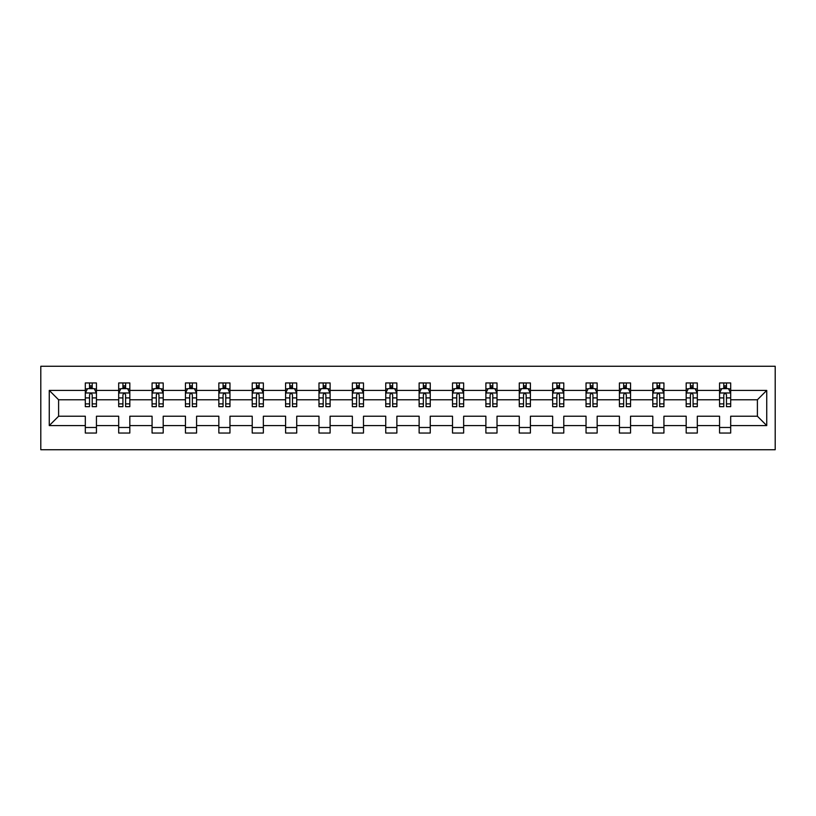 <?xml version="1.0" encoding="UTF-8"?>
<svg xmlns="http://www.w3.org/2000/svg" width="816" height="816" viewBox="0 0 816 816"><rect width="100%" height="100%" fill="white"/><g stroke="black" fill="none" stroke-linecap="round" stroke-linejoin="round"><path stroke-width="1.22" d="M40.8 449.728L775.2 449.728L775.2 366.272L40.8 366.272L40.8 449.728M730.687 425.585L730.687 416.231L757.401 416.231L766.744 425.585L730.687 425.585L730.687 433.041L719.559 433.041L719.559 425.585L697.313 425.585L697.313 433.041L686.185 433.041L686.185 425.585L663.928 425.585L663.928 433.041L652.8 433.041L652.8 425.585L630.544 425.585L630.544 433.041L619.415 433.041L619.415 425.585L597.159 425.585L597.159 433.041L586.041 433.041L586.041 425.585L563.785 425.585L563.785 433.041L552.656 433.041L552.656 425.585L530.4 425.585L530.4 433.041L519.272 433.041L519.272 425.585L497.015 425.585L497.015 433.041L485.887 433.041L485.887 425.585L463.641 425.585L463.641 433.041L452.513 433.041L452.513 425.585L430.256 425.585L430.256 433.041L419.128 433.041L419.128 425.585L396.872 425.585L396.872 433.041L385.744 433.041L385.744 425.585L363.487 425.585L363.487 433.041L352.359 433.041L352.359 425.585L330.113 425.585L330.113 433.041L318.985 433.041L318.985 425.585L296.728 425.585L296.728 433.041L285.6 433.041L285.6 425.585L263.344 425.585L263.344 433.041L252.215 433.041L252.215 425.585L229.959 425.585L229.959 433.041L218.841 433.041L218.841 425.585L196.585 425.585L196.585 433.041L185.456 433.041L185.456 425.585L163.2 425.585L163.2 433.041L152.072 433.041L152.072 425.585L129.815 425.585L129.815 433.041L118.687 433.041L118.687 425.585L96.441 425.585L96.441 433.041L85.313 433.041L85.313 425.585L49.256 425.585L49.256 390.415L85.313 390.415L85.313 382.959L96.441 382.959L96.441 390.415L118.687 390.415L118.687 382.959L129.815 382.959L129.815 390.415L152.072 390.415L152.072 382.959L163.2 382.959L163.2 390.415L185.456 390.415L185.456 382.959L196.585 382.959L196.585 390.415L218.841 390.415L218.841 382.959L229.959 382.959L229.959 390.415L252.215 390.415L252.215 382.959L263.344 382.959L263.344 390.415L285.6 390.415L285.6 382.959L296.728 382.959L296.728 390.415L318.985 390.415L318.985 382.959L330.113 382.959L330.113 390.415L352.359 390.415L352.359 382.959L363.487 382.959L363.487 390.415L385.744 390.415L385.744 382.959L396.872 382.959L396.872 390.415L419.128 390.415L419.128 382.959L430.256 382.959L430.256 390.415L452.513 390.415L452.513 382.959L463.641 382.959L463.641 390.415L485.887 390.415L485.887 382.959L497.015 382.959L497.015 390.415L519.272 390.415L519.272 382.959L530.4 382.959L530.4 390.415L552.656 390.415L552.656 382.959L563.785 382.959L563.785 390.415L586.041 390.415L586.041 382.959L597.159 382.959L597.159 390.415L619.415 390.415L619.415 382.959L630.544 382.959L630.544 390.415L652.8 390.415L652.8 382.959L663.928 382.959L663.928 390.415L686.185 390.415L686.185 382.959L697.313 382.959L697.313 390.415L719.559 390.415L719.559 382.959L730.687 382.959L730.687 390.415L766.744 390.415L766.744 425.585M719.559 390.415L719.559 399.769L697.313 399.769L697.313 390.415M697.313 425.585L697.313 416.231L719.559 416.231L719.559 425.585M686.185 390.415L686.185 399.769L663.928 399.769L663.928 390.415M663.928 425.585L663.928 416.231L686.185 416.231L686.185 425.585M652.8 390.415L652.8 399.769L630.544 399.769L630.544 390.415M630.544 425.585L630.544 416.231L652.8 416.231L652.8 425.585M619.415 390.415L619.415 399.769L597.159 399.769L597.159 390.415M597.159 425.585L597.159 416.231L619.415 416.231L619.415 425.585M586.041 390.415L586.041 399.769L563.785 399.769L563.785 390.415M563.785 425.585L563.785 416.231L586.041 416.231L586.041 425.585M552.656 390.415L552.656 399.769L530.4 399.769L530.4 390.415M530.4 425.585L530.4 416.231L552.656 416.231L552.656 425.585M519.272 390.415L519.272 399.769L497.015 399.769L497.015 390.415M497.015 425.585L497.015 416.231L519.272 416.231L519.272 425.585M485.887 390.415L485.887 399.769L463.641 399.769L463.641 390.415M463.641 425.585L463.641 416.231L485.887 416.231L485.887 425.585M452.513 390.415L452.513 399.769L430.256 399.769L430.256 390.415M430.256 425.585L430.256 416.231L452.513 416.231L452.513 425.585M419.128 390.415L419.128 399.769L396.872 399.769L396.872 390.415M396.872 425.585L396.872 416.231L419.128 416.231L419.128 425.585M385.744 390.415L385.744 399.769L363.487 399.769L363.487 390.415M363.487 425.585L363.487 416.231L385.744 416.231L385.744 425.585M352.359 390.415L352.359 399.769L330.113 399.769L330.113 390.415M330.113 425.585L330.113 416.231L352.359 416.231L352.359 425.585M318.985 390.415L318.985 399.769L296.728 399.769L296.728 390.415M296.728 425.585L296.728 416.231L318.985 416.231L318.985 425.585M285.6 390.415L285.6 399.769L263.344 399.769L263.344 390.415M263.344 425.585L263.344 416.231L285.6 416.231L285.6 425.585M252.215 390.415L252.215 399.769L229.959 399.769L229.959 390.415M229.959 425.585L229.959 416.231L252.215 416.231L252.215 425.585M218.841 390.415L218.841 399.769L196.585 399.769L196.585 390.415M196.585 425.585L196.585 416.231L218.841 416.231L218.841 425.585M185.456 390.415L185.456 399.769L163.2 399.769L163.2 390.415M163.2 425.585L163.2 416.231L185.456 416.231L185.456 425.585M152.072 390.415L152.072 399.769L129.815 399.769L129.815 390.415M129.815 425.585L129.815 416.231L152.072 416.231L152.072 425.585M118.687 390.415L118.687 399.769L96.441 399.769L96.441 390.415M96.441 425.585L96.441 416.231L118.687 416.231L118.687 425.585M85.313 390.415L85.313 399.769L58.599 399.769L58.599 416.231L85.313 416.231L85.313 425.585M49.256 390.415L58.599 399.769M757.401 416.231L757.401 399.769L730.687 399.769L730.687 390.415M723.792 388.528L726.464 388.528M690.407 388.528L693.08 388.528M657.033 388.528L659.695 388.528M623.648 388.528L626.321 388.528M590.264 388.528L592.936 388.528M556.879 388.528L559.552 388.528M523.505 388.528L526.167 388.528M490.12 388.528L492.793 388.528M456.736 388.528L459.408 388.528M423.351 388.528L426.023 388.528M389.977 388.528L392.649 388.528M356.592 388.528L359.264 388.528M323.207 388.528L325.88 388.528M289.833 388.528L292.495 388.528M256.448 388.528L259.121 388.528M223.064 388.528L225.736 388.528M189.679 388.528L192.352 388.528M156.305 388.528L158.967 388.528M122.92 388.528L125.593 388.528M89.536 388.528L92.208 388.528M85.313 427.472L96.441 427.472M118.687 427.472L129.815 427.472M152.072 427.472L163.2 427.472M185.456 427.472L196.585 427.472M218.841 427.472L229.959 427.472M252.215 427.472L263.344 427.472M285.6 427.472L296.728 427.472M318.985 427.472L330.113 427.472M352.359 427.472L363.487 427.472M385.744 427.472L396.872 427.472M419.128 427.472L430.256 427.472M452.513 427.472L463.641 427.472M485.887 427.472L497.015 427.472M519.272 427.472L530.4 427.472M552.656 427.472L563.785 427.472M586.041 427.472L597.159 427.472M619.415 427.472L630.544 427.472M652.8 427.472L663.928 427.472M686.185 427.472L697.313 427.472M719.559 427.472L730.687 427.472M58.599 416.231L49.256 425.585M766.744 390.415L757.401 399.769M92.208 385.856L89.536 385.856M87.404 388.906L85.313 388.906L85.313 382.959L89.536 382.959L89.536 388.64M85.313 403.879L85.313 406.664L89.536 406.664L89.536 403.879L85.313 403.879L85.313 399.769M96.441 399.769L96.441 406.664L92.208 406.664L92.208 394.76C91.321 393.047 90.433 393.047 89.536 394.76L89.536 403.879M94.34 388.906L96.441 388.906L96.441 382.959L92.208 382.959L92.208 388.64M96.441 393.088L94.207 388.64L87.536 388.64L85.313 393.088M125.593 385.856L122.92 385.856M120.778 388.906L118.687 388.906L118.687 382.959L122.92 382.959L122.92 388.64M118.687 403.879L118.687 406.664L122.92 406.664L122.92 403.879L118.687 403.879L118.687 399.769M129.815 399.769L129.815 406.664L125.593 406.664L125.593 394.76C124.705 393.047 123.808 393.047 122.92 394.76L122.92 403.879M127.724 388.906L129.815 388.906L129.815 382.959L125.593 382.959L125.593 388.64M129.815 393.088L127.592 388.64L120.921 388.64L118.687 393.088M158.967 385.856L156.305 385.856M154.163 388.906L152.072 388.906L152.072 382.959L156.305 382.959L156.305 388.64M152.072 403.879L152.072 406.664L156.305 406.664L156.305 403.879L152.072 403.879L152.072 399.769M163.2 399.769L163.2 406.664L158.967 406.664L158.967 394.76C158.08 393.047 157.192 393.047 156.305 394.76L156.305 403.879M161.109 388.906L163.2 388.906L163.2 382.959L158.967 382.959L158.967 388.64M163.2 393.088L160.976 388.64L154.295 388.64L152.072 393.088M192.352 385.856L189.679 385.856M187.547 388.906L185.456 388.906L185.456 382.959L189.679 382.959L189.679 388.64M185.456 403.879L185.456 406.664L189.679 406.664L189.679 403.879L185.456 403.879L185.456 399.769M196.585 399.769L196.585 406.664L192.352 406.664L192.352 394.76C191.464 393.047 190.577 393.047 189.679 394.76L189.679 403.879M194.494 388.906L196.585 388.906L196.585 382.959L192.352 382.959L192.352 388.64M196.585 393.088L194.361 388.64L187.68 388.64L185.456 393.088M225.736 385.856L223.064 385.856M220.932 388.906L218.841 388.906L218.841 382.959L223.064 382.959L223.064 388.64M218.841 403.879L218.841 406.664L223.064 406.664L223.064 403.879L218.841 403.879L218.841 399.769M229.959 399.769L229.959 406.664L225.736 406.664L225.736 394.76C224.849 393.047 223.951 393.047 223.064 394.76L223.064 403.879M227.868 388.906L229.959 388.906L229.959 382.959L225.736 382.959L225.736 388.64M229.959 393.088L227.735 388.64L221.065 388.64L218.841 393.088M259.121 385.856L256.448 385.856M254.306 388.906L252.215 388.906L252.215 382.959L256.448 382.959L256.448 388.64M252.215 403.879L252.215 406.664L256.448 406.664L256.448 403.879L252.215 403.879L252.215 399.769M263.344 399.769L263.344 406.664L259.121 406.664L259.121 394.76C258.223 393.047 257.336 393.047 256.448 394.76L256.448 403.879M261.253 388.906L263.344 388.906L263.344 382.959L259.121 382.959L259.121 388.64M263.344 393.088L261.12 388.64L254.439 388.64L252.215 393.088M292.495 385.856L289.833 385.856M287.691 388.906L285.6 388.906L285.6 382.959L289.833 382.959L289.833 388.64M285.6 403.879L285.6 406.664L289.833 406.664L289.833 403.879L285.6 403.879L285.6 399.769M296.728 399.769L296.728 406.664L292.495 406.664L292.495 394.76C291.608 393.047 290.72 393.047 289.833 394.76L289.833 403.879M294.637 388.906L296.728 388.906L296.728 382.959L292.495 382.959L292.495 388.64M296.728 393.088L294.505 388.64L287.824 388.64L285.6 393.088M325.88 385.856L323.207 385.856M321.076 388.906L318.985 388.906L318.985 382.959L323.207 382.959L323.207 388.64M318.985 403.879L318.985 406.664L323.207 406.664L323.207 403.879L318.985 403.879L318.985 399.769M330.113 399.769L330.113 406.664L325.88 406.664L325.88 394.76C324.992 393.047 324.105 393.047 323.207 394.76L323.207 403.879M328.022 388.906L330.113 388.906L330.113 382.959L325.88 382.959L325.88 388.64M330.113 393.088L327.879 388.64L321.208 388.64L318.985 393.088M359.264 385.856L356.592 385.856M354.46 388.906L352.359 388.906L352.359 382.959L356.592 382.959L356.592 388.64M352.359 403.879L352.359 406.664L356.592 406.664L356.592 403.879L352.359 403.879L352.359 399.769M363.487 399.769L363.487 406.664L359.264 406.664L359.264 394.76C358.377 393.047 357.479 393.047 356.592 394.76L356.592 403.879M361.396 388.906L363.487 388.906L363.487 382.959L359.264 382.959L359.264 388.64M363.487 393.088L361.264 388.64L354.593 388.64L352.359 393.088M392.649 385.856L389.977 385.856M387.835 388.906L385.744 388.906L385.744 382.959L389.977 382.959L389.977 388.64M385.744 403.879L385.744 406.664L389.977 406.664L389.977 403.879L385.744 403.879L385.744 399.769M396.872 399.769L396.872 406.664L392.649 406.664L392.649 394.76C391.751 393.047 390.864 393.047 389.977 394.76L389.977 403.879M394.781 388.906L396.872 388.906L396.872 382.959L392.649 382.959L392.649 388.64M396.872 393.088L394.648 388.64L387.967 388.64L385.744 393.088M426.023 385.856L423.351 385.856M421.219 388.906L419.128 388.906L419.128 382.959L423.351 382.959L423.351 388.64M419.128 403.879L419.128 406.664L423.351 406.664L423.351 403.879L419.128 403.879L419.128 399.769M430.256 399.769L430.256 406.664L426.023 406.664L426.023 394.76C425.136 393.047 424.249 393.047 423.351 394.76L423.351 403.879M428.165 388.906L430.256 388.906L430.256 382.959L426.023 382.959L426.023 388.64M430.256 393.088L428.033 388.64L421.352 388.64L419.128 393.088M459.408 385.856L456.736 385.856M454.604 388.906L452.513 388.906L452.513 382.959L456.736 382.959L456.736 388.64M452.513 403.879L452.513 406.664L456.736 406.664L456.736 403.879L452.513 403.879L452.513 399.769M463.641 399.769L463.641 406.664L459.408 406.664L459.408 394.76C458.521 393.047 457.633 393.047 456.736 394.76L456.736 403.879M461.54 388.906L463.641 388.906L463.641 382.959L459.408 382.959L459.408 388.64M463.641 393.088L461.407 388.64L454.736 388.64L452.513 393.088M492.793 385.856L490.12 385.856M487.978 388.906L485.887 388.906L485.887 382.959L490.12 382.959L490.12 388.64M485.887 403.879L485.887 406.664L490.12 406.664L490.12 403.879L485.887 403.879L485.887 399.769M497.015 399.769L497.015 406.664L492.793 406.664L492.793 394.76C491.905 393.047 491.008 393.047 490.12 394.76L490.12 403.879M494.924 388.906L497.015 388.906L497.015 382.959L492.793 382.959L492.793 388.64M497.015 393.088L494.792 388.64L488.121 388.64L485.887 393.088M526.167 385.856L523.505 385.856M521.363 388.906L519.272 388.906L519.272 382.959L523.505 382.959L523.505 388.64M519.272 403.879L519.272 406.664L523.505 406.664L523.505 403.879L519.272 403.879L519.272 399.769M530.4 399.769L530.4 406.664L526.167 406.664L526.167 394.76C525.28 393.047 524.392 393.047 523.505 394.76L523.505 403.879M528.309 388.906L530.4 388.906L530.4 382.959L526.167 382.959L526.167 388.64M530.4 393.088L528.176 388.64L521.495 388.64L519.272 393.088M559.552 385.856L556.879 385.856M554.747 388.906L552.656 388.906L552.656 382.959L556.879 382.959L556.879 388.64M552.656 403.879L552.656 406.664L556.879 406.664L556.879 403.879L552.656 403.879L552.656 399.769M563.785 399.769L563.785 406.664L559.552 406.664L559.552 394.76C558.664 393.047 557.777 393.047 556.879 394.76L556.879 403.879M561.694 388.906L563.785 388.906L563.785 382.959L559.552 382.959L559.552 388.64M563.785 393.088L561.561 388.64L554.88 388.64L552.656 393.088M592.936 385.856L590.264 385.856M588.132 388.906L586.041 388.906L586.041 382.959L590.264 382.959L590.264 388.64M586.041 403.879L586.041 406.664L590.264 406.664L590.264 403.879L586.041 403.879L586.041 399.769M597.159 399.769L597.159 406.664L592.936 406.664L592.936 394.76C592.049 393.047 591.151 393.047 590.264 394.76L590.264 403.879M595.068 388.906L597.159 388.906L597.159 382.959L592.936 382.959L592.936 388.64M597.159 393.088L594.935 388.64L588.265 388.64L586.041 393.088M626.321 385.856L623.648 385.856M621.506 388.906L619.415 388.906L619.415 382.959L623.648 382.959L623.648 388.64M619.415 403.879L619.415 406.664L623.648 406.664L623.648 403.879L619.415 403.879L619.415 399.769M630.544 399.769L630.544 406.664L626.321 406.664L626.321 394.76C625.423 393.047 624.536 393.047 623.648 394.76L623.648 403.879M628.453 388.906L630.544 388.906L630.544 382.959L626.321 382.959L626.321 388.64M630.544 393.088L628.32 388.64L621.639 388.64L619.415 393.088M659.695 385.856L657.033 385.856M654.891 388.906L652.8 388.906L652.8 382.959L657.033 382.959L657.033 388.64M652.8 403.879L652.8 406.664L657.033 406.664L657.033 403.879L652.8 403.879L652.8 399.769M663.928 399.769L663.928 406.664L659.695 406.664L659.695 394.76C658.808 393.047 657.92 393.047 657.033 394.76L657.033 403.879M661.837 388.906L663.928 388.906L663.928 382.959L659.695 382.959L659.695 388.64M663.928 393.088L661.705 388.64L655.024 388.64L652.8 393.088M693.08 385.856L690.407 385.856M688.276 388.906L686.185 388.906L686.185 382.959L690.407 382.959L690.407 388.64M686.185 403.879L686.185 406.664L690.407 406.664L690.407 403.879L686.185 403.879L686.185 399.769M697.313 399.769L697.313 406.664L693.08 406.664L693.08 394.76C692.192 393.047 691.305 393.047 690.407 394.76L690.407 403.879M695.222 388.906L697.313 388.906L697.313 382.959L693.08 382.959L693.08 388.64M697.313 393.088L695.079 388.64L688.408 388.64L686.185 393.088M726.464 385.856L723.792 385.856M721.66 388.906L719.559 388.906L719.559 382.959L723.792 382.959L723.792 388.64M719.559 403.879L719.559 406.664L723.792 406.664L723.792 403.879L719.559 403.879L719.559 399.769M730.687 399.769L730.687 406.664L726.464 406.664L726.464 394.76C725.577 393.047 724.679 393.047 723.792 394.76L723.792 403.879M728.596 388.906L730.687 388.906L730.687 382.959L726.464 382.959L726.464 388.64M730.687 393.088L728.464 388.64L721.793 388.64L719.559 393.088M96.38 392.975L85.364 392.975M96.441 403.879L92.208 403.879M89.536 397.912L85.313 397.912M96.441 397.912L92.208 397.912M92.208 387.274L89.536 387.274M129.764 392.975L118.748 392.975M129.815 403.879L125.593 403.879M122.92 397.912L118.687 397.912M129.815 397.912L125.593 397.912M125.593 387.274L122.92 387.274M163.149 392.975L152.133 392.975M163.2 403.879L158.967 403.879M156.305 397.912L152.072 397.912M163.2 397.912L158.967 397.912M158.967 387.274L156.305 387.274M196.523 392.975L185.507 392.975M196.585 403.879L192.352 403.879M189.679 397.912L185.456 397.912M196.585 397.912L192.352 397.912M192.352 387.274L189.679 387.274M229.908 392.975L218.892 392.975M229.959 403.879L225.736 403.879M223.064 397.912L218.841 397.912M229.959 397.912L225.736 397.912M225.736 387.274L223.064 387.274M263.293 392.975L252.277 392.975M263.344 403.879L259.121 403.879M256.448 397.912L252.215 397.912M263.344 397.912L259.121 397.912M259.121 387.274L256.448 387.274M296.667 392.975L285.651 392.975M296.728 403.879L292.495 403.879M289.833 397.912L285.6 397.912M296.728 397.912L292.495 397.912M292.495 387.274L289.833 387.274M330.052 392.975L319.036 392.975M330.113 403.879L325.88 403.879M323.207 397.912L318.985 397.912M330.113 397.912L325.88 397.912M325.88 387.274L323.207 387.274M363.436 392.975L352.42 392.975M363.487 403.879L359.264 403.879M356.592 397.912L352.359 397.912M363.487 397.912L359.264 397.912M359.264 387.274L356.592 387.274M396.821 392.975L385.805 392.975M396.872 403.879L392.649 403.879M389.977 397.912L385.744 397.912M396.872 397.912L392.649 397.912M392.649 387.274L389.977 387.274M430.195 392.975L419.179 392.975M430.256 403.879L426.023 403.879M423.351 397.912L419.128 397.912M430.256 397.912L426.023 397.912M426.023 387.274L423.351 387.274M463.58 392.975L452.564 392.975M463.641 403.879L459.408 403.879M456.736 397.912L452.513 397.912M463.641 397.912L459.408 397.912M459.408 387.274L456.736 387.274M496.964 392.975L485.948 392.975M497.015 403.879L492.793 403.879M490.12 397.912L485.887 397.912M497.015 397.912L492.793 397.912M492.793 387.274L490.12 387.274M530.349 392.975L519.333 392.975M530.4 403.879L526.167 403.879M523.505 397.912L519.272 397.912M530.4 397.912L526.167 397.912M526.167 387.274L523.505 387.274M563.723 392.975L552.707 392.975M563.785 403.879L559.552 403.879M556.879 397.912L552.656 397.912M563.785 397.912L559.552 397.912M559.552 387.274L556.879 387.274M597.108 392.975L586.092 392.975M597.159 403.879L592.936 403.879M590.264 397.912L586.041 397.912M597.159 397.912L592.936 397.912M592.936 387.274L590.264 387.274M630.493 392.975L619.477 392.975M630.544 403.879L626.321 403.879M623.648 397.912L619.415 397.912M630.544 397.912L626.321 397.912M626.321 387.274L623.648 387.274M663.867 392.975L652.851 392.975M663.928 403.879L659.695 403.879M657.033 397.912L652.8 397.912M663.928 397.912L659.695 397.912M659.695 387.274L657.033 387.274M697.252 392.975L686.236 392.975M697.313 403.879L693.08 403.879M690.407 397.912L686.185 397.912M697.313 397.912L693.08 397.912M693.08 387.274L690.407 387.274M730.636 392.975L719.62 392.975M730.687 403.879L726.464 403.879M723.792 397.912L719.559 397.912M730.687 397.912L726.464 397.912M726.464 387.274L723.792 387.274"/></g></svg>
